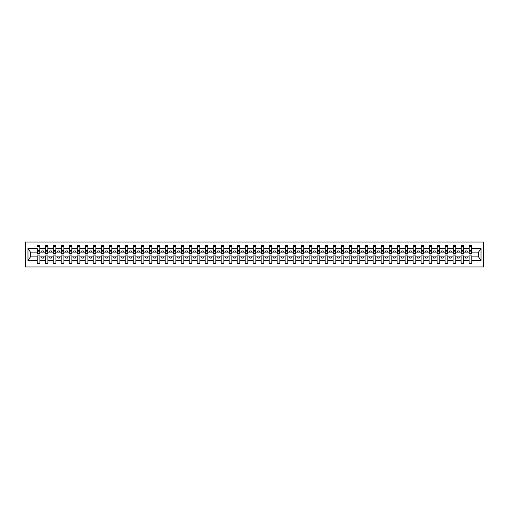 <?xml version="1.0" encoding="UTF-8"?>
<svg xmlns="http://www.w3.org/2000/svg" width="509" height="509" viewBox="0 0 509 509"><rect width="100%" height="100%" fill="white"/><g stroke="black" fill="none" stroke-linecap="round" stroke-linejoin="round"><path stroke-width="0.76" d="M25.45 266.977L483.55 266.977L483.55 242.023L25.45 242.023L25.45 266.977M471.652 253.094L471.779 252.133L478.562 252.133L481.018 248.437L481.018 260.563L471.779 260.563L471.779 255.906L469.088 255.906L469.088 256.867L463.782 256.867L463.782 255.906L461.09 255.906L461.09 256.867L455.784 256.867L455.784 255.906L453.093 255.906L453.093 256.867L447.786 256.867L447.786 255.906L445.095 255.906L445.095 256.867L439.789 256.867L439.789 255.906L437.097 255.906L437.097 256.867L431.791 256.867L431.791 255.906L429.1 255.906L429.1 256.867L423.793 256.867L423.793 255.906L421.102 255.906L421.102 256.867L415.796 256.867L415.796 255.906L413.104 255.906L413.104 256.867L407.798 256.867L407.798 255.906L405.113 255.906L405.113 256.867L399.8 256.867L399.8 255.906L397.115 255.906L397.115 256.867L391.803 256.867L391.803 255.906L389.118 255.906L389.118 256.867L383.805 256.867L383.805 255.906L381.12 255.906L381.12 256.867L375.807 256.867L375.807 255.906L373.122 255.906L373.122 256.867L367.81 256.867L367.81 255.906L365.125 255.906L365.125 256.867L359.812 256.867L359.812 255.906L357.127 255.906L357.127 256.867L351.814 256.867L351.814 255.906L349.129 255.906L349.129 256.867L343.817 256.867L343.817 255.906L341.132 255.906L341.132 256.867L335.819 256.867L335.819 255.906L333.134 255.906L333.134 256.867L327.821 256.867L327.821 255.906L325.136 255.906L325.136 256.867L319.824 256.867L319.824 255.906L317.139 255.906L317.139 256.867L311.826 256.867L311.826 255.906L309.141 255.906L309.141 256.867L303.828 256.867L303.828 255.906L301.143 255.906L301.143 256.867L295.831 256.867L295.831 255.906L293.146 255.906L293.146 256.867L287.833 256.867L287.833 255.906L285.148 255.906L285.148 256.867L279.835 256.867L279.835 255.906L277.151 255.906L277.151 256.867L271.838 256.867L271.838 255.906L269.153 255.906L269.153 256.867L263.84 256.867L263.84 255.906L261.155 255.906L261.155 256.867L255.842 256.867L255.842 255.906L253.158 255.906L253.158 256.867L247.845 256.867L247.845 255.906L245.16 255.906L245.16 256.867L239.847 256.867L239.847 255.906L237.162 255.906L237.162 256.867L231.849 256.867L231.849 255.906L229.165 255.906L229.165 256.867L223.852 256.867L223.852 255.906L221.167 255.906L221.167 256.867L215.854 256.867L215.854 255.906L213.169 255.906L213.169 256.867L207.857 256.867L207.857 255.906L205.172 255.906L205.172 256.867L199.859 256.867L199.859 255.906L197.174 255.906L197.174 256.867L191.861 256.867L191.861 255.906L189.176 255.906L189.176 256.867L183.864 256.867L183.864 255.906L181.179 255.906L181.179 256.867L175.866 256.867L175.866 255.906L173.181 255.906L173.181 256.867L167.868 256.867L167.868 255.906L165.183 255.906L165.183 256.867L159.871 256.867L159.871 255.906L157.186 255.906L157.186 256.867L151.873 256.867L151.873 255.906L149.188 255.906L149.188 256.867L143.875 256.867L143.875 255.906L141.19 255.906L141.19 256.867L135.878 256.867L135.878 255.906L133.193 255.906L133.193 256.867L127.88 256.867L127.88 255.906L125.195 255.906L125.195 256.867L119.882 256.867L119.882 255.906L117.197 255.906L117.197 256.867L111.885 256.867L111.885 255.906L109.2 255.906L109.2 256.867L103.887 256.867L103.887 255.906L101.202 255.906L101.202 256.867L95.896 256.867L95.896 255.906L93.204 255.906L93.204 256.867L87.898 256.867L87.898 255.906L85.207 255.906L85.207 256.867L79.9 256.867L79.9 255.906L77.209 255.906L77.209 256.867L71.903 256.867L71.903 255.906L69.211 255.906L69.211 256.867L63.905 256.867L63.905 255.906L61.214 255.906L61.214 256.867L55.907 256.867L55.907 255.906L53.216 255.906L53.216 256.867L47.91 256.867L47.91 255.906L45.218 255.906L45.218 256.867L39.912 256.867L39.912 255.906L37.221 255.906L37.221 256.867L30.438 256.867L27.982 260.563L27.982 248.437L30.438 252.133L37.221 252.133L37.221 248.437L27.982 248.437M471.779 260.563L471.779 263.299L469.088 263.299L469.088 256.867M469.088 260.563L463.782 260.563L463.782 263.299L461.09 263.299L461.09 256.867M463.782 260.563L463.782 256.867M461.09 260.563L455.784 260.563L455.784 263.299L453.093 263.299L453.093 256.867M455.784 260.563L455.784 256.867M453.093 260.563L447.786 260.563L447.786 263.299L445.095 263.299L445.095 256.867M447.786 260.563L447.786 256.867M445.095 260.563L439.789 260.563L439.789 263.299L437.097 263.299L437.097 256.867M439.789 260.563L439.789 256.867M437.097 260.563L431.791 260.563L431.791 263.299L429.1 263.299L429.1 256.867M431.791 260.563L431.791 256.867M429.1 260.563L423.793 260.563L423.793 263.299L421.102 263.299L421.102 256.867M423.793 260.563L423.793 256.867M421.102 260.563L415.796 260.563L415.796 263.299L413.104 263.299L413.104 256.867M415.796 260.563L415.796 256.867M413.104 260.563L407.798 260.563L407.798 263.299L405.113 263.299L405.113 256.867M407.798 260.563L407.798 256.867M405.113 260.563L399.8 260.563L399.8 263.299L397.115 263.299L397.115 256.867M399.8 260.563L399.8 256.867M397.115 260.563L391.803 260.563L391.803 263.299L389.118 263.299L389.118 256.867M391.803 260.563L391.803 256.867M389.118 260.563L383.805 260.563L383.805 263.299L381.12 263.299L381.12 256.867M383.805 260.563L383.805 256.867M381.12 260.563L375.807 260.563L375.807 263.299L373.122 263.299L373.122 256.867M375.807 260.563L375.807 256.867M373.122 260.563L367.81 260.563L367.81 263.299L365.125 263.299L365.125 256.867M367.81 260.563L367.81 256.867M365.125 260.563L359.812 260.563L359.812 263.299L357.127 263.299L357.127 256.867M359.812 260.563L359.812 256.867M357.127 260.563L351.814 260.563L351.814 263.299L349.129 263.299L349.129 256.867M351.814 260.563L351.814 256.867M349.129 260.563L343.817 260.563L343.817 263.299L341.132 263.299L341.132 256.867M343.817 260.563L343.817 256.867M341.132 260.563L335.819 260.563L335.819 263.299L333.134 263.299L333.134 256.867M335.819 260.563L335.819 256.867M333.134 260.563L327.821 260.563L327.821 263.299L325.136 263.299L325.136 256.867M327.821 260.563L327.821 256.867M325.136 260.563L319.824 260.563L319.824 263.299L317.139 263.299L317.139 256.867M319.824 260.563L319.824 256.867M317.139 260.563L311.826 260.563L311.826 263.299L309.141 263.299L309.141 256.867M311.826 260.563L311.826 256.867M309.141 260.563L303.828 260.563L303.828 263.299L301.143 263.299L301.143 256.867M303.828 260.563L303.828 256.867M301.143 260.563L295.831 260.563L295.831 263.299L293.146 263.299L293.146 256.867M295.831 260.563L295.831 256.867M293.146 260.563L287.833 260.563L287.833 263.299L285.148 263.299L285.148 256.867M287.833 260.563L287.833 256.867M285.148 260.563L279.835 260.563L279.835 263.299L277.151 263.299L277.151 256.867M279.835 260.563L279.835 256.867M277.151 260.563L271.838 260.563L271.838 263.299L269.153 263.299L269.153 256.867M271.838 260.563L271.838 256.867M269.153 260.563L263.84 260.563L263.84 263.299L261.155 263.299L261.155 256.867M263.84 260.563L263.84 256.867M261.155 260.563L255.842 260.563L255.842 263.299L253.158 263.299L253.158 256.867M255.842 260.563L255.842 256.867M253.158 260.563L247.845 260.563L247.845 263.299L245.16 263.299L245.16 256.867M247.845 260.563L247.845 256.867M245.16 260.563L239.847 260.563L239.847 263.299L237.162 263.299L237.162 256.867M239.847 260.563L239.847 256.867M237.162 260.563L231.849 260.563L231.849 263.299L229.165 263.299L229.165 256.867M231.849 260.563L231.849 256.867M229.165 260.563L223.852 260.563L223.852 263.299L221.167 263.299L221.167 256.867M223.852 260.563L223.852 256.867M221.167 260.563L215.854 260.563L215.854 263.299L213.169 263.299L213.169 256.867M215.854 260.563L215.854 256.867M213.169 260.563L207.857 260.563L207.857 263.299L205.172 263.299L205.172 256.867M207.857 260.563L207.857 256.867M205.172 260.563L199.859 260.563L199.859 263.299L197.174 263.299L197.174 256.867M199.859 260.563L199.859 256.867M197.174 260.563L191.861 260.563L191.861 263.299L189.176 263.299L189.176 256.867M191.861 260.563L191.861 256.867M189.176 260.563L183.864 260.563L183.864 263.299L181.179 263.299L181.179 256.867M183.864 260.563L183.864 256.867M181.179 260.563L175.866 260.563L175.866 263.299L173.181 263.299L173.181 256.867M175.866 260.563L175.866 256.867M173.181 260.563L167.868 260.563L167.868 263.299L165.183 263.299L165.183 256.867M167.868 260.563L167.868 256.867M165.183 260.563L159.871 260.563L159.871 263.299L157.186 263.299L157.186 256.867M159.871 260.563L159.871 256.867M157.186 260.563L151.873 260.563L151.873 263.299L149.188 263.299L149.188 256.867M151.873 260.563L151.873 256.867M149.188 260.563L143.875 260.563L143.875 263.299L141.19 263.299L141.19 256.867M143.875 260.563L143.875 256.867M141.19 260.563L135.878 260.563L135.878 263.299L133.193 263.299L133.193 256.867M135.878 260.563L135.878 256.867M133.193 260.563L127.88 260.563L127.88 263.299L125.195 263.299L125.195 256.867M127.88 260.563L127.88 256.867M125.195 260.563L119.882 260.563L119.882 263.299L117.197 263.299L117.197 256.867M119.882 260.563L119.882 256.867M117.197 260.563L111.885 260.563L111.885 263.299L109.2 263.299L109.2 256.867M111.885 260.563L111.885 256.867M109.2 260.563L103.887 260.563L103.887 263.299L101.202 263.299L101.202 256.867M103.887 260.563L103.887 256.867M101.202 260.563L95.896 260.563L95.896 263.299L93.204 263.299L93.204 256.867M95.896 260.563L95.896 256.867M93.204 260.563L87.898 260.563L87.898 263.299L85.207 263.299L85.207 256.867M87.898 260.563L87.898 256.867M85.207 260.563L79.9 260.563L79.9 263.299L77.209 263.299L77.209 256.867M79.9 260.563L79.9 256.867M77.209 260.563L71.903 260.563L71.903 263.299L69.211 263.299L69.211 256.867M71.903 260.563L71.903 256.867M69.211 260.563L63.905 260.563L63.905 263.299L61.214 263.299L61.214 256.867M63.905 260.563L63.905 256.867M61.214 260.563L55.907 260.563L55.907 263.299L53.216 263.299L53.216 256.867M55.907 260.563L55.907 256.867M53.216 260.563L47.91 260.563L47.91 263.299L45.218 263.299L45.218 256.867M47.91 260.563L47.91 256.867M469.215 253.571L471.652 253.571L471.652 253.959L469.215 253.959L469.215 245.701L469.088 248.437L463.782 248.437L463.654 253.094M469.215 253.094L469.088 248.437M461.224 253.571L463.654 253.571L463.654 253.959L461.224 253.959L461.224 245.701L461.09 248.437L455.784 248.437L455.657 253.094M461.224 253.094L461.09 248.437M453.226 253.571L455.657 253.571L455.657 253.959L453.226 253.959L453.226 245.701L453.093 248.437L447.786 248.437L447.659 253.094M453.226 253.094L453.093 248.437M445.229 253.571L447.659 253.571L447.659 253.959L445.229 253.959L445.229 245.701L445.095 248.437L439.789 248.437L439.661 253.094M445.229 253.094L445.095 248.437M437.231 253.571L439.661 253.571L439.661 253.959L437.231 253.959L437.231 245.701L437.097 248.437L431.791 248.437L431.664 253.094M437.231 253.094L437.097 248.437M429.233 253.571L431.664 253.571L431.664 253.959L429.233 253.959L429.233 245.701L429.1 248.437L423.793 248.437L423.666 253.094M429.233 253.094L429.1 248.437M421.236 253.571L423.666 253.571L423.666 253.959L421.236 253.959L421.236 245.701L421.102 248.437L415.796 248.437L415.668 253.094M421.236 253.094L421.102 248.437M413.238 253.571L415.668 253.571L415.668 253.959L413.238 253.959L413.238 245.701L413.104 248.437L407.798 248.437L407.671 253.094M413.238 253.094L413.104 248.437M405.24 253.571L407.671 253.571L407.671 253.959L405.24 253.959L405.24 245.701L405.113 248.437L399.8 248.437L399.673 253.094M405.24 253.094L405.113 248.437M397.243 253.571L399.673 253.571L399.673 253.959L397.243 253.959L397.243 245.701L397.115 248.437L391.803 248.437L391.675 253.094M397.243 253.094L397.115 248.437M389.245 253.571L391.675 253.571L391.675 253.959L389.245 253.959L389.245 245.701L389.118 248.437L383.805 248.437L383.678 253.094M389.245 253.094L389.118 248.437M381.247 253.571L383.678 253.571L383.678 253.959L381.247 253.959L381.247 245.701L381.12 248.437L375.807 248.437L375.68 253.094M381.247 253.094L381.12 248.437M373.25 253.571L375.68 253.571L375.68 253.959L373.25 253.959L373.25 245.701L373.122 248.437L367.81 248.437L367.683 253.094M373.25 253.094L373.122 248.437M365.252 253.571L367.683 253.571L367.683 253.959L365.252 253.959L365.252 245.701L365.125 248.437L359.812 248.437L359.685 253.094M365.252 253.094L365.125 248.437M357.254 253.571L359.685 253.571L359.685 253.959L357.254 253.959L357.254 245.701L357.127 248.437L351.814 248.437L351.687 253.094M357.254 253.094L357.127 248.437M349.257 253.571L351.687 253.571L351.687 253.959L349.257 253.959L349.257 245.701L349.129 248.437L343.817 248.437L343.69 253.094M349.257 253.094L349.129 248.437M341.259 253.571L343.69 253.571L343.69 253.959L341.259 253.959L341.259 245.701L341.132 248.437L335.819 248.437L335.692 253.094M341.259 253.094L341.132 248.437M333.261 253.571L335.692 253.571L335.692 253.959L333.261 253.959L333.261 245.701L333.134 248.437L327.821 248.437L327.694 253.094M333.261 253.094L333.134 248.437M325.264 253.571L327.694 253.571L327.694 253.959L325.264 253.959L325.264 245.701L325.136 248.437L319.824 248.437L319.697 253.094M325.264 253.094L325.136 248.437M317.266 253.571L319.697 253.571L319.697 253.959L317.266 253.959L317.266 245.701L317.139 248.437L311.826 248.437L311.699 253.094M317.266 253.094L317.139 248.437M309.268 253.571L311.699 253.571L311.699 253.959L309.268 253.959L309.268 245.701L309.141 248.437L303.828 248.437L303.701 253.094M309.268 253.094L309.141 248.437M301.271 253.571L303.701 253.571L303.701 253.959L301.271 253.959L301.271 245.701L301.143 248.437L295.831 248.437L295.704 253.094M301.271 253.094L301.143 248.437M293.273 253.571L295.704 253.571L295.704 253.959L293.273 253.959L293.273 245.701L293.146 248.437L287.833 248.437L287.706 253.094M293.273 253.094L293.146 248.437M285.275 253.571L287.706 253.571L287.706 253.959L285.275 253.959L285.275 245.701L285.148 248.437L279.835 248.437L279.708 253.094M285.275 253.094L285.148 248.437M277.278 253.571L279.708 253.571L279.708 253.959L277.278 253.959L277.278 245.701L277.151 248.437L271.838 248.437L271.711 253.094M277.278 253.094L277.151 248.437M269.28 253.571L271.711 253.571L271.711 253.959L269.28 253.959L269.28 245.701L269.153 248.437L263.84 248.437L263.713 253.094M269.28 253.094L269.153 248.437M261.282 253.571L263.713 253.571L263.713 253.959L261.282 253.959L261.282 245.701L261.155 248.437L255.842 248.437L255.715 253.094M261.282 253.094L261.155 248.437M253.285 253.571L255.715 253.571L255.715 253.959L253.285 253.959L253.285 245.701L253.158 248.437L247.845 248.437L247.718 253.094M253.285 253.094L253.158 248.437M245.287 253.571L247.718 253.571L247.718 253.959L245.287 253.959L245.287 245.701L245.16 248.437L239.847 248.437L239.72 253.094M245.287 253.094L245.16 248.437M237.289 253.571L239.72 253.571L239.72 253.959L237.289 253.959L237.289 245.701L237.162 248.437L231.849 248.437L231.722 253.094M237.289 253.094L237.162 248.437M229.292 253.571L231.722 253.571L231.722 253.959L229.292 253.959L229.292 245.701L229.165 248.437L223.852 248.437L223.725 253.094M229.292 253.094L229.165 248.437M221.294 253.571L223.725 253.571L223.725 253.959L221.294 253.959L221.294 245.701L221.167 248.437L215.854 248.437L215.727 253.094M221.294 253.094L221.167 248.437M213.296 253.571L215.727 253.571L215.727 253.959L213.296 253.959L213.296 245.701L213.169 248.437L207.857 248.437L207.729 253.094M213.296 253.094L213.169 248.437M205.299 253.571L207.729 253.571L207.729 253.959L205.299 253.959L205.299 245.701L205.172 248.437L199.859 248.437L199.732 253.094M205.299 253.094L205.172 248.437M197.301 253.571L199.732 253.571L199.732 253.959L197.301 253.959L197.301 245.701L197.174 248.437L191.861 248.437L191.734 253.094M197.301 253.094L197.174 248.437M189.303 253.571L191.734 253.571L191.734 253.959L189.303 253.959L189.303 245.701L189.176 248.437L183.864 248.437L183.736 253.094M189.303 253.094L189.176 248.437M181.306 253.571L183.736 253.571L183.736 253.959L181.306 253.959L181.306 245.701L181.179 248.437L175.866 248.437L175.739 253.094M181.306 253.094L181.179 248.437M173.308 253.571L175.739 253.571L175.739 253.959L173.308 253.959L173.308 245.701L173.181 248.437L167.868 248.437L167.741 253.094M173.308 253.094L173.181 248.437M165.31 253.571L167.741 253.571L167.741 253.959L165.31 253.959L165.31 245.701L165.183 248.437L159.871 248.437L159.743 253.094M165.31 253.094L165.183 248.437M157.313 253.571L159.743 253.571L159.743 253.959L157.313 253.959L157.313 245.701L157.186 248.437L151.873 248.437L151.746 253.094M157.313 253.094L157.186 248.437M149.315 253.571L151.746 253.571L151.746 253.959L149.315 253.959L149.315 245.701L149.188 248.437L143.875 248.437L143.748 253.094M149.315 253.094L149.188 248.437M141.317 253.571L143.748 253.571L143.748 253.959L141.317 253.959L141.317 245.701L141.19 248.437L135.878 248.437L135.75 253.094M141.317 253.094L141.19 248.437M133.32 253.571L135.75 253.571L135.75 253.959L133.32 253.959L133.32 245.701L133.193 248.437L127.88 248.437L127.753 253.094M133.32 253.094L133.193 248.437M125.322 253.571L127.753 253.571L127.753 253.959L125.322 253.959L125.322 245.701L125.195 248.437L119.882 248.437L119.755 253.094M125.322 253.094L125.195 248.437M117.325 253.571L119.755 253.571L119.755 253.959L117.325 253.959L117.325 245.701L117.197 248.437L111.885 248.437L111.757 253.094M117.325 253.094L117.197 248.437M109.327 253.571L111.757 253.571L111.757 253.959L109.327 253.959L109.327 245.701L109.2 248.437L103.887 248.437L103.76 253.094M109.327 253.094L109.2 248.437M101.329 253.571L103.76 253.571L103.76 253.959L101.329 253.959L101.329 245.701L101.202 248.437L95.896 248.437L95.762 253.094M101.329 253.094L101.202 248.437M93.332 253.571L95.762 253.571L95.762 253.959L93.332 253.959L93.332 245.701L93.204 248.437L87.898 248.437L87.764 253.094M93.332 253.094L93.204 248.437M85.334 253.571L87.764 253.571L87.764 253.959L85.334 253.959L85.334 245.701L85.207 248.437L79.9 248.437L79.767 253.094M85.334 253.094L85.207 248.437M77.336 253.571L79.767 253.571L79.767 253.959L77.336 253.959L77.336 245.701L77.209 248.437L71.903 248.437L71.769 253.094M77.336 253.094L77.209 248.437M69.339 253.571L71.769 253.571L71.769 253.959L69.339 253.959L69.339 245.701L69.211 248.437L63.905 248.437L63.771 253.094M69.339 253.094L69.211 248.437M61.341 253.571L63.771 253.571L63.771 253.959L61.341 253.959L61.341 245.701L61.214 248.437L55.907 248.437L55.774 253.094M61.341 253.094L61.214 248.437M53.343 253.571L55.774 253.571L55.774 253.959L53.343 253.959L53.343 245.701L53.216 248.437L47.91 248.437L47.776 253.094M53.343 253.094L53.216 248.437M45.346 253.571L47.776 253.571L47.776 253.959L45.346 253.959L45.346 245.701L45.218 248.437L39.912 248.437L39.785 245.701L39.785 253.959L37.348 253.959L37.348 251.166L39.785 251.166M45.346 253.094L45.218 248.437M45.218 260.563L39.912 260.563L39.912 263.299L37.221 263.299L37.221 256.867M39.912 260.563L39.912 256.867M37.348 251.166L37.221 248.437M37.221 252.133L37.348 253.094M471.779 252.133L471.652 245.701L471.652 253.571M461.09 245.701L463.782 245.701L463.782 248.437M453.093 245.701L455.784 245.701L455.784 248.437M445.095 245.701L447.786 245.701L447.786 248.437M437.097 245.701L439.789 245.701L439.789 248.437M429.1 245.701L431.791 245.701L431.791 248.437M421.102 245.701L423.793 245.701L423.793 248.437M413.104 245.701L415.796 245.701L415.796 248.437M405.113 245.701L407.798 245.701L407.798 248.437M397.115 245.701L399.8 245.701L399.8 248.437M389.118 245.701L391.803 245.701L391.803 248.437M381.12 245.701L383.805 245.701L383.805 248.437M373.122 245.701L375.807 245.701L375.807 248.437M365.125 245.701L367.81 245.701L367.81 248.437M357.127 245.701L359.812 245.701L359.812 248.437M349.129 245.701L351.814 245.701L351.814 248.437M341.132 245.701L343.817 245.701L343.817 248.437M333.134 245.701L335.819 245.701L335.819 248.437M325.136 245.701L327.821 245.701L327.821 248.437M317.139 245.701L319.824 245.701L319.824 248.437M309.141 245.701L311.826 245.701L311.826 248.437M301.143 245.701L303.828 245.701L303.828 248.437M293.146 245.701L295.831 245.701L295.831 248.437M285.148 245.701L287.833 245.701L287.833 248.437M277.151 245.701L279.835 245.701L279.835 248.437M269.153 245.701L271.838 245.701L271.838 248.437M261.155 245.701L263.84 245.701L263.84 248.437M253.158 245.701L255.842 245.701L255.842 248.437M245.16 245.701L247.845 245.701L247.845 248.437M237.162 245.701L239.847 245.701L239.847 248.437M229.165 245.701L231.849 245.701L231.849 248.437M221.167 245.701L223.852 245.701L223.852 248.437M213.169 245.701L215.854 245.701L215.854 248.437M205.172 245.701L207.857 245.701L207.857 248.437M197.174 245.701L199.859 245.701L199.859 248.437M189.176 245.701L191.861 245.701L191.861 248.437M181.179 245.701L183.864 245.701L183.864 248.437M173.181 245.701L175.866 245.701L175.866 248.437M165.183 245.701L167.868 245.701L167.868 248.437M157.186 245.701L159.871 245.701L159.871 248.437M149.188 245.701L151.873 245.701L151.873 248.437M141.19 245.701L143.875 245.701L143.875 248.437M133.193 245.701L135.878 245.701L135.878 248.437M125.195 245.701L127.88 245.701L127.88 248.437M117.197 245.701L119.882 245.701L119.882 248.437M109.2 245.701L111.885 245.701L111.885 248.437M101.202 245.701L103.887 245.701L103.887 248.437M93.204 245.701L95.896 245.701L95.896 248.437M85.207 245.701L87.898 245.701L87.898 248.437M77.209 245.701L79.9 245.701L79.9 248.437M69.211 245.701L71.903 245.701L71.903 248.437M61.214 245.701L63.905 245.701L63.905 248.437M53.216 245.701L55.907 245.701L55.907 248.437M45.218 245.701L47.91 245.701L47.91 248.437M481.018 248.437L471.779 248.437M37.221 260.563L27.982 260.563M37.221 245.701L39.912 245.701M469.088 245.701L471.779 245.701M469.088 252.133L467.237 252.133L467.237 250.918L465.633 250.918L465.633 252.133L467.237 252.133M465.633 252.133L463.782 252.133M465.633 256.867L465.633 258.082L467.237 258.082L467.237 256.867M461.09 252.133L459.239 252.133L459.239 250.918L457.636 250.918L457.636 252.133L459.239 252.133M457.636 252.133L455.784 252.133M457.636 256.867L457.636 258.082L459.239 258.082L459.239 256.867M453.093 252.133L451.241 252.133L451.241 250.918L449.638 250.918L449.638 252.133L451.241 252.133M449.638 252.133L447.786 252.133M449.638 256.867L449.638 258.082L451.241 258.082L451.241 256.867M445.095 252.133L443.244 252.133L443.244 250.918L441.64 250.918L441.64 252.133L443.244 252.133M441.64 252.133L439.789 252.133M441.64 256.867L441.64 258.082L443.244 258.082L443.244 256.867M437.097 252.133L435.246 252.133L435.246 250.918L433.643 250.918L433.643 252.133L435.246 252.133M433.643 252.133L431.791 252.133M433.643 256.867L433.643 258.082L435.246 258.082L435.246 256.867M429.1 252.133L427.248 252.133L427.248 250.918L425.645 250.918L425.645 252.133L427.248 252.133M425.645 252.133L423.793 252.133M425.645 256.867L425.645 258.082L427.248 258.082L427.248 256.867M421.102 252.133L419.251 252.133L419.251 250.918L417.647 250.918L417.647 252.133L419.251 252.133M417.647 252.133L415.796 252.133M417.647 256.867L417.647 258.082L419.251 258.082L419.251 256.867M413.104 252.133L411.253 252.133L411.253 250.918L409.65 250.918L409.65 252.133L411.253 252.133M409.65 252.133L407.798 252.133M409.65 256.867L409.65 258.082L411.253 258.082L411.253 256.867M405.113 252.133L403.255 252.133L403.255 250.918L401.652 250.918L401.652 252.133L403.255 252.133M401.652 252.133L399.8 252.133M401.652 256.867L401.652 258.082L403.255 258.082L403.255 256.867M397.115 252.133L395.258 252.133L395.258 250.918L393.661 250.918L393.661 252.133L395.258 252.133M393.661 252.133L391.803 252.133M393.661 256.867L393.661 258.082L395.258 258.082L395.258 256.867M389.118 252.133L387.26 252.133L387.26 250.918L385.663 250.918L385.663 252.133L387.26 252.133M385.663 252.133L383.805 252.133M385.663 256.867L385.663 258.082L387.26 258.082L387.26 256.867M381.12 252.133L379.262 252.133L379.262 250.918L377.665 250.918L377.665 252.133L379.262 252.133M377.665 252.133L375.807 252.133M377.665 256.867L377.665 258.082L379.262 258.082L379.262 256.867M373.122 252.133L371.265 252.133L371.265 250.918L369.668 250.918L369.668 252.133L371.265 252.133M369.668 252.133L367.81 252.133M369.668 256.867L369.668 258.082L371.265 258.082L371.265 256.867M365.125 252.133L363.267 252.133L363.267 250.918L361.67 250.918L361.67 252.133L363.267 252.133M361.67 252.133L359.812 252.133M361.67 256.867L361.67 258.082L363.267 258.082L363.267 256.867M357.127 252.133L355.269 252.133L355.269 250.918L353.672 250.918L353.672 252.133L355.269 252.133M353.672 252.133L351.814 252.133M353.672 256.867L353.672 258.082L355.269 258.082L355.269 256.867M349.129 252.133L347.272 252.133L347.272 250.918L345.675 250.918L345.675 252.133L347.272 252.133M345.675 252.133L343.817 252.133M345.675 256.867L345.675 258.082L347.272 258.082L347.272 256.867M341.132 252.133L339.274 252.133L339.274 250.918L337.677 250.918L337.677 252.133L339.274 252.133M337.677 252.133L335.819 252.133M337.677 256.867L337.677 258.082L339.274 258.082L339.274 256.867M333.134 252.133L331.276 252.133L331.276 250.918L329.679 250.918L329.679 252.133L331.276 252.133M329.679 252.133L327.821 252.133M329.679 256.867L329.679 258.082L331.276 258.082L331.276 256.867M325.136 252.133L323.279 252.133L323.279 250.918L321.682 250.918L321.682 252.133L323.279 252.133M321.682 252.133L319.824 252.133M321.682 256.867L321.682 258.082L323.279 258.082L323.279 256.867M317.139 252.133L315.281 252.133L315.281 250.918L313.684 250.918L313.684 252.133L315.281 252.133M313.684 252.133L311.826 252.133M313.684 256.867L313.684 258.082L315.281 258.082L315.281 256.867M309.141 252.133L307.283 252.133L307.283 250.918L305.686 250.918L305.686 252.133L307.283 252.133M305.686 252.133L303.828 252.133M305.686 256.867L305.686 258.082L307.283 258.082L307.283 256.867M301.143 252.133L299.286 252.133L299.286 250.918L297.689 250.918L297.689 252.133L299.286 252.133M297.689 252.133L295.831 252.133M297.689 256.867L297.689 258.082L299.286 258.082L299.286 256.867M293.146 252.133L291.288 252.133L291.288 250.918L289.691 250.918L289.691 252.133L291.288 252.133M289.691 252.133L287.833 252.133M289.691 256.867L289.691 258.082L291.288 258.082L291.288 256.867M285.148 252.133L283.29 252.133L283.29 250.918L281.693 250.918L281.693 252.133L283.29 252.133M281.693 252.133L279.835 252.133M281.693 256.867L281.693 258.082L283.29 258.082L283.29 256.867M277.151 252.133L275.293 252.133L275.293 250.918L273.696 250.918L273.696 252.133L275.293 252.133M273.696 252.133L271.838 252.133M273.696 256.867L273.696 258.082L275.293 258.082L275.293 256.867M269.153 252.133L267.295 252.133L267.295 250.918L265.698 250.918L265.698 252.133L267.295 252.133M265.698 252.133L263.84 252.133M265.698 256.867L265.698 258.082L267.295 258.082L267.295 256.867M261.155 252.133L259.297 252.133L259.297 250.918L257.7 250.918L257.7 252.133L259.297 252.133M257.7 252.133L255.842 252.133M257.7 256.867L257.7 258.082L259.297 258.082L259.297 256.867M253.158 252.133L251.3 252.133L251.3 250.918L249.703 250.918L249.703 252.133L251.3 252.133M249.703 252.133L247.845 252.133M249.703 256.867L249.703 258.082L251.3 258.082L251.3 256.867M245.16 252.133L243.302 252.133L243.302 250.918L241.705 250.918L241.705 252.133L243.302 252.133M241.705 252.133L239.847 252.133M241.705 256.867L241.705 258.082L243.302 258.082L243.302 256.867M237.162 252.133L235.304 252.133L235.304 250.918L233.707 250.918L233.707 252.133L235.304 252.133M233.707 252.133L231.849 252.133M233.707 256.867L233.707 258.082L235.304 258.082L235.304 256.867M229.165 252.133L227.307 252.133L227.307 250.918L225.71 250.918L225.71 252.133L227.307 252.133M225.71 252.133L223.852 252.133M225.71 256.867L225.71 258.082L227.307 258.082L227.307 256.867M221.167 252.133L219.309 252.133L219.309 250.918L217.712 250.918L217.712 252.133L219.309 252.133M217.712 252.133L215.854 252.133M217.712 256.867L217.712 258.082L219.309 258.082L219.309 256.867M213.169 252.133L211.311 252.133L211.311 250.918L209.714 250.918L209.714 252.133L211.311 252.133M209.714 252.133L207.857 252.133M209.714 256.867L209.714 258.082L211.311 258.082L211.311 256.867M205.172 252.133L203.314 252.133L203.314 250.918L201.717 250.918L201.717 252.133L203.314 252.133M201.717 252.133L199.859 252.133M201.717 256.867L201.717 258.082L203.314 258.082L203.314 256.867M197.174 252.133L195.316 252.133L195.316 250.918L193.719 250.918L193.719 252.133L195.316 252.133M193.719 252.133L191.861 252.133M193.719 256.867L193.719 258.082L195.316 258.082L195.316 256.867M189.176 252.133L187.318 252.133L187.318 250.918L185.721 250.918L185.721 252.133L187.318 252.133M185.721 252.133L183.864 252.133M185.721 256.867L185.721 258.082L187.318 258.082L187.318 256.867M181.179 252.133L179.321 252.133L179.321 250.918L177.724 250.918L177.724 252.133L179.321 252.133M177.724 252.133L175.866 252.133M177.724 256.867L177.724 258.082L179.321 258.082L179.321 256.867M173.181 252.133L171.323 252.133L171.323 250.918L169.726 250.918L169.726 252.133L171.323 252.133M169.726 252.133L167.868 252.133M169.726 256.867L169.726 258.082L171.323 258.082L171.323 256.867M165.183 252.133L163.325 252.133L163.325 250.918L161.728 250.918L161.728 252.133L163.325 252.133M161.728 252.133L159.871 252.133M161.728 256.867L161.728 258.082L163.325 258.082L163.325 256.867M157.186 252.133L155.328 252.133L155.328 250.918L153.731 250.918L153.731 252.133L155.328 252.133M153.731 252.133L151.873 252.133M153.731 256.867L153.731 258.082L155.328 258.082L155.328 256.867M149.188 252.133L147.33 252.133L147.33 250.918L145.733 250.918L145.733 252.133L147.33 252.133M145.733 252.133L143.875 252.133M145.733 256.867L145.733 258.082L147.33 258.082L147.33 256.867M141.19 252.133L139.332 252.133L139.332 250.918L137.735 250.918L137.735 252.133L139.332 252.133M137.735 252.133L135.878 252.133M137.735 256.867L137.735 258.082L139.332 258.082L139.332 256.867M133.193 252.133L131.335 252.133L131.335 250.918L129.738 250.918L129.738 252.133L131.335 252.133M129.738 252.133L127.88 252.133M129.738 256.867L129.738 258.082L131.335 258.082L131.335 256.867M125.195 252.133L123.337 252.133L123.337 250.918L121.74 250.918L121.74 252.133L123.337 252.133M121.74 252.133L119.882 252.133M121.74 256.867L121.74 258.082L123.337 258.082L123.337 256.867M117.197 252.133L115.339 252.133L115.339 250.918L113.742 250.918L113.742 252.133L115.339 252.133M113.742 252.133L111.885 252.133M113.742 256.867L113.742 258.082L115.339 258.082L115.339 256.867M109.2 252.133L107.348 252.133L107.348 250.918L105.745 250.918L105.745 252.133L107.348 252.133M105.745 252.133L103.887 252.133M105.745 256.867L105.745 258.082L107.348 258.082L107.348 256.867M101.202 252.133L99.35 252.133L99.35 250.918L97.747 250.918L97.747 252.133L99.35 252.133M97.747 252.133L95.896 252.133M97.747 256.867L97.747 258.082L99.35 258.082L99.35 256.867M93.204 252.133L91.353 252.133L91.353 250.918L89.749 250.918L89.749 252.133L91.353 252.133M89.749 252.133L87.898 252.133M89.749 256.867L89.749 258.082L91.353 258.082L91.353 256.867M85.207 252.133L83.355 252.133L83.355 250.918L81.752 250.918L81.752 252.133L83.355 252.133M81.752 252.133L79.9 252.133M81.752 256.867L81.752 258.082L83.355 258.082L83.355 256.867M77.209 252.133L75.357 252.133L75.357 250.918L73.754 250.918L73.754 252.133L75.357 252.133M73.754 252.133L71.903 252.133M73.754 256.867L73.754 258.082L75.357 258.082L75.357 256.867M69.211 252.133L67.36 252.133L67.36 250.918L65.756 250.918L65.756 252.133L67.36 252.133M65.756 252.133L63.905 252.133M65.756 256.867L65.756 258.082L67.36 258.082L67.36 256.867M61.214 252.133L59.362 252.133L59.362 250.918L57.759 250.918L57.759 252.133L59.362 252.133M57.759 252.133L55.907 252.133M57.759 256.867L57.759 258.082L59.362 258.082L59.362 256.867M53.216 252.133L51.364 252.133L51.364 250.918L49.761 250.918L49.761 252.133L51.364 252.133M49.761 252.133L47.91 252.133M49.761 256.867L49.761 258.082L51.364 258.082L51.364 256.867M45.218 252.133L43.367 252.133L43.367 250.918L41.763 250.918L41.763 252.133L43.367 252.133M41.763 252.133L39.912 252.133L39.912 248.437M41.763 256.867L41.763 258.082L43.367 258.082L43.367 256.867M39.912 252.133L39.785 253.094M481.018 260.563L478.562 256.867L471.779 256.867M30.565 252.133L30.565 256.867M478.435 256.867L478.435 252.133M37.348 250.543L39.785 250.543M47.91 245.701L47.776 253.571M45.346 251.166L47.776 251.166M45.346 250.543L47.776 250.543M55.907 245.701L55.774 253.571M53.343 251.166L55.774 251.166M53.343 250.543L55.774 250.543M63.905 245.701L63.771 253.571M61.341 251.166L63.771 251.166M61.341 250.543L63.771 250.543M71.903 245.701L71.769 253.571M69.339 251.166L71.769 251.166M69.339 250.543L71.769 250.543M79.9 245.701L79.767 253.571M77.336 251.166L79.767 251.166M77.336 250.543L79.767 250.543M87.898 245.701L87.764 253.571M85.334 251.166L87.764 251.166M85.334 250.543L87.764 250.543M95.896 245.701L95.762 253.571M93.332 251.166L95.762 251.166M93.332 250.543L95.762 250.543M103.887 245.701L103.76 253.571M101.329 251.166L103.76 251.166M101.329 250.543L103.76 250.543M111.885 245.701L111.757 253.571M109.327 251.166L111.757 251.166M109.327 250.543L111.757 250.543M119.882 245.701L119.755 253.571M117.325 251.166L119.755 251.166M117.325 250.543L119.755 250.543M127.88 245.701L127.753 253.571M125.322 251.166L127.753 251.166M125.322 250.543L127.753 250.543M135.878 245.701L135.75 253.571M133.32 251.166L135.75 251.166M133.32 250.543L135.75 250.543M143.875 245.701L143.748 253.571M141.317 251.166L143.748 251.166M141.317 250.543L143.748 250.543M151.873 245.701L151.746 253.571M149.315 251.166L151.746 251.166M149.315 250.543L151.746 250.543M159.871 245.701L159.743 253.571M157.313 251.166L159.743 251.166M157.313 250.543L159.743 250.543M167.868 245.701L167.741 253.571M165.31 251.166L167.741 251.166M165.31 250.543L167.741 250.543M175.866 245.701L175.739 253.571M173.308 251.166L175.739 251.166M173.308 250.543L175.739 250.543M183.864 245.701L183.736 253.571M181.306 251.166L183.736 251.166M181.306 250.543L183.736 250.543M191.861 245.701L191.734 253.571M189.303 251.166L191.734 251.166M189.303 250.543L191.734 250.543M199.859 245.701L199.732 253.571M197.301 251.166L199.732 251.166M197.301 250.543L199.732 250.543M207.857 245.701L207.729 253.571M205.299 251.166L207.729 251.166M205.299 250.543L207.729 250.543M215.854 245.701L215.727 253.571M213.296 251.166L215.727 251.166M213.296 250.543L215.727 250.543M223.852 245.701L223.725 253.571M221.294 251.166L223.725 251.166M221.294 250.543L223.725 250.543M231.849 245.701L231.722 253.571M229.292 251.166L231.722 251.166M229.292 250.543L231.722 250.543M239.847 245.701L239.72 253.571M237.289 251.166L239.72 251.166M237.289 250.543L239.72 250.543M247.845 245.701L247.718 253.571M245.287 251.166L247.718 251.166M245.287 250.543L247.718 250.543M255.842 245.701L255.715 253.571M253.285 251.166L255.715 251.166M253.285 250.543L255.715 250.543M263.84 245.701L263.713 253.571M261.282 251.166L263.713 251.166M261.282 250.543L263.713 250.543M271.838 245.701L271.711 253.571M269.28 251.166L271.711 251.166M269.28 250.543L271.711 250.543M279.835 245.701L279.708 253.571M277.278 251.166L279.708 251.166M277.278 250.543L279.708 250.543M287.833 245.701L287.706 253.571M285.275 251.166L287.706 251.166M285.275 250.543L287.706 250.543M295.831 245.701L295.704 253.571M293.273 251.166L295.704 251.166M293.273 250.543L295.704 250.543M303.828 245.701L303.701 253.571M301.271 251.166L303.701 251.166M301.271 250.543L303.701 250.543M311.826 245.701L311.699 253.571M309.268 251.166L311.699 251.166M309.268 250.543L311.699 250.543M319.824 245.701L319.697 253.571M317.266 251.166L319.697 251.166M317.266 250.543L319.697 250.543M327.821 245.701L327.694 253.571M325.264 251.166L327.694 251.166M325.264 250.543L327.694 250.543M335.819 245.701L335.692 253.571M333.261 251.166L335.692 251.166M333.261 250.543L335.692 250.543M343.817 245.701L343.69 253.571M341.259 251.166L343.69 251.166M341.259 250.543L343.69 250.543M351.814 245.701L351.687 253.571M349.257 251.166L351.687 251.166M349.257 250.543L351.687 250.543M359.812 245.701L359.685 253.571M357.254 251.166L359.685 251.166M357.254 250.543L359.685 250.543M367.81 245.701L367.683 253.571M365.252 251.166L367.683 251.166M365.252 250.543L367.683 250.543M375.807 245.701L375.68 253.571M373.25 251.166L375.68 251.166M373.25 250.543L375.68 250.543M383.805 245.701L383.678 253.571M381.247 251.166L383.678 251.166M381.247 250.543L383.678 250.543M391.803 245.701L391.675 253.571M389.245 251.166L391.675 251.166M389.245 250.543L391.675 250.543M399.8 245.701L399.673 253.571M397.243 251.166L399.673 251.166M397.243 250.543L399.673 250.543M407.798 245.701L407.671 253.571M405.24 251.166L407.671 251.166M405.24 250.543L407.671 250.543M415.796 245.701L415.668 253.571M413.238 251.166L415.668 251.166M413.238 250.543L415.668 250.543M423.793 245.701L423.666 253.571M421.236 251.166L423.666 251.166M421.236 250.543L423.666 250.543M431.791 245.701L431.664 253.571M429.233 251.166L431.664 251.166M429.233 250.543L431.664 250.543M439.789 245.701L439.661 253.571M437.231 251.166L439.661 251.166M437.231 250.543L439.661 250.543M447.786 245.701L447.659 253.571M445.229 251.166L447.659 251.166M445.229 250.543L447.659 250.543M455.784 245.701L455.657 253.571M453.226 251.166L455.657 251.166M453.226 250.543L455.657 250.543M463.782 245.701L463.654 253.571M461.224 251.166L463.654 251.166M461.224 250.543L463.654 250.543M469.215 251.166L471.652 251.166M469.215 250.543L471.652 250.543M37.348 253.571L39.785 253.571M37.348 246.63L39.785 246.63M45.346 246.63L47.776 246.63M53.343 246.63L55.774 246.63M61.341 246.63L63.771 246.63M69.339 246.63L71.769 246.63M77.336 246.63L79.767 246.63M85.334 246.63L87.764 246.63M93.332 246.63L95.762 246.63M101.329 246.63L103.76 246.63M109.327 246.63L111.757 246.63M117.325 246.63L119.755 246.63M125.322 246.63L127.753 246.63M133.32 246.63L135.75 246.63M141.317 246.63L143.748 246.63M149.315 246.63L151.746 246.63M157.313 246.63L159.743 246.63M165.31 246.63L167.741 246.63M173.308 246.63L175.739 246.63M181.306 246.63L183.736 246.63M189.303 246.63L191.734 246.63M197.301 246.63L199.732 246.63M205.299 246.63L207.729 246.63M213.296 246.63L215.727 246.63M221.294 246.63L223.725 246.63M229.292 246.63L231.722 246.63M237.289 246.63L239.72 246.63M245.287 246.63L247.718 246.63M253.285 246.63L255.715 246.63M261.282 246.63L263.713 246.63M269.28 246.63L271.711 246.63M277.278 246.63L279.708 246.63M285.275 246.63L287.706 246.63M293.273 246.63L295.704 246.63M301.271 246.63L303.701 246.63M309.268 246.63L311.699 246.63M317.266 246.63L319.697 246.63M325.264 246.63L327.694 246.63M333.261 246.63L335.692 246.63M341.259 246.63L343.69 246.63M349.257 246.63L351.687 246.63M357.254 246.63L359.685 246.63M365.252 246.63L367.683 246.63M373.25 246.63L375.68 246.63M381.247 246.63L383.678 246.63M389.245 246.63L391.675 246.63M397.243 246.63L399.673 246.63M405.24 246.63L407.671 246.63M413.238 246.63L415.668 246.63M421.236 246.63L423.666 246.63M429.233 246.63L431.664 246.63M437.231 246.63L439.661 246.63M445.229 246.63L447.659 246.63M453.226 246.63L455.657 246.63M461.224 246.63L463.654 246.63M469.215 246.63L471.652 246.63"/></g></svg>
